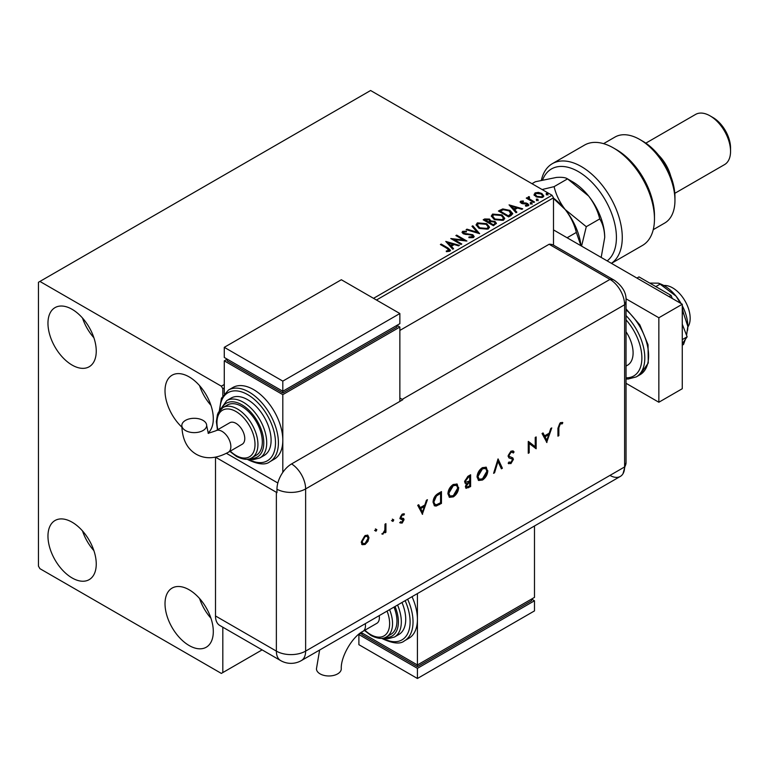 <?xml version="1.0" encoding="UTF-8"?>
<svg xmlns="http://www.w3.org/2000/svg" width="769" height="769" viewBox="0 0 769 769"><rect width="100%" height="100%" fill="white"/><g stroke="black" fill="none" stroke-linecap="round" stroke-linejoin="round"><path stroke-width="1.15" d="M189.164 645.537A34.144 19.715 60 0 1 166.854 615.45A34.144 19.715 60 0 1 172.093 588.093A34.144 19.715 60 0 1 189.164 589.785A34.144 19.715 60 0 1 211.465 619.872A34.144 19.715 60 0 1 206.236 647.229A34.144 19.715 60 0 1 189.164 645.537M210.946 618.228A34.144 19.715 60 0 1 199.565 598.513M72.103 365.073A34.144 19.715 60 0 1 49.802 334.976A34.144 19.715 60 0 1 55.032 307.619A34.144 19.715 60 0 1 72.103 309.311A34.144 19.715 60 0 1 94.414 339.398A34.144 19.715 60 0 1 89.175 366.755A34.144 19.715 60 0 1 72.103 365.073M93.895 337.754A34.144 19.715 60 0 1 82.504 318.039M181.869 427.141A34.144 19.715 60 0 1 172.093 375.205A34.144 19.715 60 0 1 189.164 376.897A34.144 19.715 60 0 1 210.744 404.754A34.144 19.715 60 0 1 208.495 432.639M210.946 405.34A34.144 19.715 60 0 1 199.565 385.625M72.103 577.952A34.144 19.715 60 0 1 49.802 547.864A34.144 19.715 60 0 1 55.032 520.507A34.144 19.715 60 0 1 72.103 522.199A34.144 19.715 60 0 1 94.414 552.286A34.144 19.715 60 0 1 89.175 579.643A34.144 19.715 60 0 1 72.103 577.952M93.895 550.642A34.144 19.715 60 0 1 82.504 530.927M373.523 298.334L552.036 195.268L370.6 90.511L38.45 282.281L38.45 566.128L39.911 568.666L221.347 673.413L222.818 672.567L222.818 627.196M553.497 245.148L553.497 197.806L376.454 300.016M224.279 387.874L222.818 388.72L221.347 386.192L39.911 281.435M222.818 395.612L222.818 388.72M222.818 672.567L262.114 649.882M534.176 194.836L535.061 192.894L538.415 192.385L541.847 193.48L543.808 195.96L542.808 197.364L536.07 196.816L534.08 194.307M529.082 197.412L529.572 198.988L534.532 201.997L533.744 202.449L526.265 198.123L527.053 197.671L528.149 198.306L528.293 196.806L529.149 196.604L529.562 197.287L528.909 198.229M526.852 198.46L528.149 198.979L528.293 196.806L528.293 197.479L529.149 197.287L529.149 196.604M520.209 202.314L520.671 201.199L523.256 200.94L523.439 201.574L521.642 201.709L521.882 202.728L526.361 203.035L528.861 204.929L528.274 205.756L525.64 206.111L525.4 205.448L527.611 204.794L527.611 205.477L527.274 205.957L527.025 204.025L522.545 203.718L521.132 203.199L520.671 201.199L520.132 201.968M521.642 201.709L521.882 203.4L522.757 203.689L522.757 203.006M511.049 215.551L508.665 216.925L498.427 211.014L502.782 208.928L509.982 210.408L512.721 213.58L511.049 215.551M493.438 225.721L483.192 219.809L484.643 218.973L489.536 219.078L490.757 220.886L494.996 221.462L496.428 223.279L493.438 225.721M490.785 220.626L490.757 221.568L494.996 222.145L494.996 221.462M479.645 233.68L466.12 229.662L466.975 229.172L477.241 232.219L471.964 226.297L472.82 225.798L479.645 233.68M461.784 243.994L460.996 244.446L450.759 238.534L463.515 239.986L455.882 235.574L456.671 235.122L466.908 241.033L454.171 239.592L461.784 243.994M446.299 251.636L448.74 251.29L448.74 250.617L447.193 248.454L440.387 244.523L441.175 244.071L448.087 248.06L450.499 250.271L449.807 251.213L446.683 251.655L446.299 250.963L448.981 250.415M221.347 386.192L224.279 384.5M445.77 241.418L459.42 245.359L458.564 245.849L454.229 244.561L451.355 246.224L453.585 248.733L452.73 249.223L445.77 241.418M468.994 237.65L472.301 237.688L472.003 235.179L463.255 233.776L462.054 232.296L462.698 231.334L466.408 231.2L466.427 231.911L463.736 231.95L464.005 233.295L472.8 234.737L474.156 236.516L473.416 237.583L468.869 237.621L468.994 236.948L472.752 236.573M463.736 231.95L463.476 232.834M478.904 228.249L476.098 224.779L477.366 222.866L486.729 223.673L489.497 227.163L488.19 229.047L478.904 228.249M494.14 219.453L491.324 215.983L492.593 214.08L501.965 214.878L504.733 218.367L503.426 220.261L494.14 219.453M509.059 204.871L522.718 208.812L521.863 209.312L517.527 208.024L514.644 209.687L516.874 212.186L516.018 212.686L509.059 204.871M530.533 203.468L530.331 202.603L531.84 202.708L532.042 203.583L530.533 203.468L530.331 202.603L530.331 203.276L531.84 203.391L531.84 202.708L532.042 203.583M536.57 199.988L536.378 199.113L537.887 199.229L538.079 200.094L536.57 199.988L536.378 199.113L536.378 199.786L537.887 199.902L537.887 199.229L538.079 200.094M546.423 194.297L546.221 193.423L547.73 193.538L547.932 194.413L546.423 194.297L546.221 193.423L546.221 194.105L547.73 194.211L547.73 193.538L547.932 194.413M552.036 195.268L553.497 197.806M440.973 244.859L441.175 244.071M441.175 244.744L450.432 250.598M448.077 251.501L448.077 250.829M448.74 251.29L449.086 250.771M446.443 242.177L458.651 245.801M453.191 248.964L451.355 246.224M448.298 242.802L450.644 246.099L452.845 244.83L452.845 244.157L448.298 242.802L450.644 245.426L452.845 244.157M450.644 246.099L450.644 245.426M451.989 239.246L463.515 240.668L463.515 239.986M456.459 235.92L456.671 235.122M456.671 235.795L465.697 241.014M461.198 244.331L454.171 240.274L454.171 239.592M468.994 237.631L468.994 236.948M472.301 237.688L472.829 236.929M462.121 232.632L462.698 231.334M462.698 232.017L466.408 231.873L466.408 231.2M463.736 232.623L464.005 233.295M464.005 233.968L465.803 234.458L465.803 233.786M465.803 234.458L467.792 234.487L467.792 233.814M467.792 234.487L472.8 235.41L472.8 234.737M472.8 235.41L474.108 236.833M466.898 229.893L466.975 229.172M466.975 229.844L477.241 232.892L477.241 232.219M472.358 226.74L472.82 225.798M472.82 226.471L479.097 233.516M476.126 225.125L477.366 222.866M477.366 223.548L486.729 224.346L486.729 223.673M486.729 224.346L489.469 227.489M477.472 225.365L479.683 228.47L487.113 229.133L488.152 227.201M485.941 224.125L478.453 223.452L477.434 225L479.683 227.797L487.113 228.46L488.19 226.855L485.941 224.125M487.113 229.133L487.113 228.46M479.683 228.47L479.683 227.797M483.778 220.145L489.536 219.751L489.536 219.078M489.536 219.751L490.757 221.568M494.996 222.145L496.37 223.606M494.073 224.817L495.092 223.058L494.207 221.924L491.141 221.578L489.363 222.462L489.363 223.135L493.169 225.336L495.005 223.385M488.719 222.299L489.651 220.636L488.767 219.54L485.028 219.963L485.028 220.636L488.315 222.529L489.555 220.953M488.315 222.529L488.719 221.626M485.028 219.963L488.315 221.857M493.169 225.336L494.073 224.144M489.363 222.462L493.169 224.663M491.353 216.329L492.593 214.08M492.593 214.753L501.965 215.551L501.965 214.878M501.965 215.551L504.704 218.694M492.708 216.57L494.919 219.674L502.349 220.338L503.378 218.406M501.177 215.33L493.679 214.666L492.669 216.204L494.919 219.002L502.349 219.665L503.416 218.06L501.177 215.33M502.349 220.338L502.349 219.665M494.919 219.674L494.919 219.002M499.014 211.35L502.782 209.601L502.782 208.928M502.782 209.601L509.982 211.081L509.982 210.408M509.982 211.081L512.683 213.926M511.097 214.686L509.184 210.86L503.33 209.726L500.263 211.167L500.263 211.84L508.405 216.541L511.097 214.686L511.27 213.647M500.263 211.167L508.405 215.868L511.318 213.301L511.318 213.984M508.405 216.541L508.405 215.868M509.741 205.64L521.949 209.264M516.48 212.417L514.644 209.687M511.596 206.265L513.932 209.562L516.134 208.284L516.134 207.611L511.596 206.265L513.932 208.88L516.134 207.611M513.932 209.562L513.932 208.88M520.671 201.882L522.016 201.574M523.256 201.555L523.256 200.94M521.642 202.382L521.882 203.4L521.642 202.382M522.757 203.689L526.361 203.708L526.361 203.035M526.361 203.708L527.774 204.227L527.774 203.545M527.774 204.227L528.793 205.246M526.429 206.169L527.274 205.957L527.025 204.698M530.533 204.15L530.331 203.276M531.84 203.391L532.042 204.266M527.053 198.344L527.053 197.671M529.082 198.085L529.572 198.988M529.572 199.661L533.955 202.334M536.57 200.661L536.378 199.786M537.887 199.902L538.079 200.776M534.176 195.509L535.061 192.894M535.061 193.567L538.415 193.057L538.415 192.385M538.415 193.057L541.847 194.153L541.847 193.48M541.847 194.153L543.77 196.297M535.368 194.768L536.858 197.037L541.885 197.518L542.539 196.133M541.059 193.932L535.983 193.423L535.311 194.422L536.858 196.364L541.885 196.835L542.587 195.797L541.059 193.932M541.885 197.518L541.885 196.835M536.858 197.037L536.858 196.364M546.423 194.97L546.221 194.105M547.73 194.211L547.932 195.086M663.839 285.501A24.829 14.332 60 0 1 672.606 287.856A24.829 14.332 60 0 1 687.813 327.046M626.043 331.756A26.905 15.534 60 0 1 627.533 365.217L626.043 366.073M626.043 383.298L658.85 402.245L658.85 317.76L625.985 298.785M658.85 402.245L682.266 388.72L682.266 304.245L553.497 229.902M658.85 317.76L682.266 304.245M636.953 278.08L639.001 276.898L671.097 295.431L669.049 296.613M682.266 324.21L687.15 336.803L682.266 339.619M671.097 295.431L672.279 298.478M687.15 336.803L682.266 343.753M649.709 283.088L658.581 283.175L660.1 284.136L655.813 286.606M660.1 284.136L676.114 296.209L680.402 303.169M682.266 308.129L683.506 313.262L682.266 313.983M683.506 313.262L687.822 326.383L686.573 335.303M685.4 339.292L683.506 344.483L682.266 345.194M658.581 283.175L660.907 284.107A33.105 19.119 60 0 1 676.114 296.209A33.105 19.119 60 0 1 681.132 303.592M682.266 305.678A33.105 19.119 60 0 1 687.822 326.383A33.105 19.119 60 0 1 687.563 330.276A33.105 19.119 60 0 1 687.534 330.449M399.861 330.43L549.114 244.263L609.98 279.407L549.114 244.263A20.696 11.948 -60 0 1 553.603 245.205L614.479 280.349A20.696 11.948 -60 0 0 609.98 279.407A20.696 11.948 60 0 1 624.611 304.755L624.611 466.946A20.696 11.948 60 0 1 623.015 473.704A20.696 11.948 60 0 1 609.98 475.396M375.426 528.889L376.858 529.726L376.003 531.206L375.157 530.706L376.003 529.235L376.858 529.726L376.003 529.235M376.272 529.389L375.426 530.86L376.003 531.206L375.157 530.706M392.363 519.113L393.795 519.94L392.949 521.42L392.094 520.93L392.949 519.45L393.795 519.94L392.949 519.45M393.219 519.604L392.363 521.084L392.949 521.42L392.094 520.93M422.556 514.336L417.702 505.31L418.701 504.733L420.21 507.655L424.853 504.973L426.411 500.283L427.42 499.706L422.316 514.192M458.67 487.517C458.391 491.478 456.623 494.592 453.354 496.861L449.452 497.303L447.904 493.794C448.192 489.824 449.98 486.719 453.268 484.47L457.122 484.066L458.084 487.181C457.805 491.141 456.036 494.256 452.768 496.524L453.354 496.861M487.825 470.686C487.546 474.646 485.768 477.76 482.499 480.029L478.597 480.471L477.049 476.963C477.347 472.993 479.135 469.888 482.423 467.639L486.268 467.235L487.238 470.349C486.96 474.31 485.191 477.424 481.913 479.693L482.499 480.029M512.173 452.172L510.385 452.037L508.376 455.2L508.742 456.152L512.856 457.94L513.423 459.41L510.904 463.63L508.174 463.207L509.001 461.996L511.01 462.361L512.51 459.997L511.837 458.853L509.088 457.959L508.04 456.046L510.972 451.163L513.144 450.951L514.086 451.951L513.221 453.047L512.471 452.307L510.972 452.374L508.963 455.536L509.463 456.594M508.895 463.784L508.174 463.207M511.385 458.603L510.453 458.478M546.913 442.54L542.049 433.514L543.049 432.937L544.567 435.86L549.21 433.178L550.767 428.487L551.767 427.91L546.672 442.396M215.503 615.969L276.369 651.112A20.696 11.948 120 0 0 280.656 660.59L219.78 625.447A20.696 11.948 -60 0 1 215.503 615.969L215.503 457.171L276.369 492.295A20.696 11.948 180 0 0 276.965 492.621L276.965 489.247A20.676 11.939 -60 0 1 291.586 463.918L402.793 399.717A20.696 11.948 -120 0 0 402.206 399.371L609.98 279.407A20.696 11.948 60 0 1 624.611 304.755L624.611 466.946A20.696 11.948 60 0 1 620.323 476.424L301.342 660.59A20.696 11.948 60 0 0 305.629 651.112L624.611 466.946A20.696 11.948 -0 0 0 626.043 462.592L623.015 473.704M558.861 427.775L558.861 435.639L557.938 436.167L557.938 428.179L560.332 422.662L562.802 422.604L562.264 423.825L560.284 423.902L558.861 427.775L558.275 427.429L558.275 435.302L558.861 435.639M535.224 437.455L536.147 436.927L536.147 448.76L529.187 443.463L529.187 452.778L528.265 453.306L528.265 441.473L535.224 446.751L535.224 437.455M498.062 458.91L502.397 468.244L501.407 468.811L497.995 461.458L494.582 472.752L493.602 473.32L498.062 458.91M470.618 474.761L470.618 486.585L466.081 488.325L465.37 486.69L466.552 483.49L465.332 483.374L464.582 481.605L467.85 476.357L470.618 474.761M438.292 493.419L441.464 491.593L441.464 503.416L436.148 506.06L434.485 505.81L433.062 502.205C433.255 498.293 435.004 495.361 438.292 493.419M400.86 521.863L402.149 522.026L403.119 520.296L400.447 518.95L400.101 517.816L402.293 514.057L404.436 513.99L403.831 515.143L402.341 515.086L401.024 517.239L401.274 517.922L403.696 518.594L404.042 519.729L402.149 523.083L400.236 522.958L401.082 522.007L400.495 521.67M403.821 513.702L403.244 514.797L401.754 514.749L400.438 516.903L400.841 517.672M385.923 523.66L385.923 532.302L385 532.83L385 531.562L382.376 534.205L384.836 530.158L385 524.189L385.923 523.66M367.957 541.395L365.102 544.471L362.257 544.692L361.238 542.212L365.102 535.522L367.813 535.195L368.985 537.733L367.957 541.395L367.371 541.059L364.516 544.135L365.102 544.471M402.206 399.371L399.861 398.015M277.84 482.999L226.403 453.306L277.84 482.999M562.177 422.354L561.678 423.488L562.264 423.825M561.678 423.488L560.947 423.69M560.361 423.354L559.697 423.565L560.284 423.902M559.697 423.565L558.275 427.429M542.741 433.12L544.567 435.86M550.912 428.4L546.423 441.925M548.71 434.677L548.124 434.341L544.462 436.456L546.855 440.262L548.71 434.677L545.048 436.792L546.855 440.262M544.462 436.456L545.048 436.792M535.56 437.263L535.56 448.414L536.147 448.76M529.187 452.778L528.601 452.432L528.601 443.127L529.187 443.463M528.38 441.406L535.224 446.751M512.836 450.817L514.086 451.951M513.5 451.605L512.779 452.528M510.385 452.037L510.972 452.374M508.376 455.2L508.963 455.536M512.269 457.603L513.423 459.41M512.846 459.074L510.318 463.294L510.904 463.63M510.318 463.294L508.588 463.582M509.866 458.132L508.818 457.786M497.831 459.333L502.397 468.244M501.811 467.898L501.167 468.273M494.582 472.752L493.996 472.416L497.408 461.121L497.995 461.458M481.913 479.693L478.318 480.279M485.97 467.081L487.238 470.349M485.374 468.35L481.875 468.494L477.386 476.098L478.904 478.981M477.972 476.434L479.193 479.183L482.461 478.837L486.902 471.224L485.681 468.504L482.461 468.83L477.972 476.434L477.386 476.098M481.875 468.494L482.461 468.83M470.032 475.098L470.032 486.248L470.618 486.585M470.032 486.248L465.812 488.113M465.062 483.153L466.552 483.49M464.909 480.731L466.014 482.192L469.696 480.904L469.696 476.501L467.802 476.924L464.909 480.731L465.754 481.971M465.697 485.797L466.658 487.046L469.696 485.902L469.696 482.115L468.494 482.134L465.697 485.797L466.427 486.806M468.494 482.134L469.08 482.471L466.283 486.133M469.696 482.115L469.08 482.471M467.802 476.924L468.388 477.261L465.495 481.077M469.696 476.501L468.388 477.261M452.768 496.524L449.163 497.11M456.815 483.912L458.084 487.181M456.219 485.181L452.72 485.326L448.231 492.929L449.75 495.813M448.817 493.265L450.038 496.015L453.306 495.669L457.747 488.055L456.526 485.335L453.306 485.662L448.817 493.265L448.231 492.929M452.72 485.326L453.306 485.662M440.877 491.929L440.877 503.08L441.464 503.416M440.877 503.08L435.562 505.723L436.148 506.06M435.562 505.723L434.216 505.627M433.399 501.34L435.11 504.483L436.677 504.637L440.55 502.734L440.55 493.333L439.964 492.996L435.86 495.669L433.399 501.34L434.841 504.281M435.86 495.669L436.446 496.005L433.985 501.676M440.55 493.333L436.446 496.005M418.384 504.916L420.21 507.655M426.555 500.196L422.066 513.711M424.353 506.473L423.767 506.137L420.114 508.251L422.498 512.058L424.353 506.473L420.701 508.588L422.498 512.058M420.114 508.251L420.701 508.588M403.11 518.248L403.456 519.383L401.562 522.747L402.149 523.083M401.562 522.747L399.649 522.622M402.283 519.325L399.87 518.614M401.754 514.749L402.341 515.086M400.438 516.903L401.024 517.239M403.456 519.383L404.042 519.729M392.363 521.084L391.508 520.594M385.336 523.997L385.336 531.965L385.923 532.302M384.519 531.283L385 531.562M383.693 532.609L382.587 533.705L383.173 534.042M382.587 533.705L381.789 533.869M375.426 530.86L374.57 530.37M364.516 544.135L361.67 544.356M367.515 535.051L368.985 537.733M368.399 537.396L367.371 541.059M366.89 536.214L364.525 536.243L361.565 541.338L362.757 543.404M362.151 541.674L363.026 543.606L365.112 543.404L368.063 538.262L367.207 536.339L365.112 536.589L362.151 541.674L361.565 541.338M364.525 536.243L365.112 536.589M319.625 650.036L316.453 668.809A12.419 7.171 -0 0 0 320.096 673.875A12.419 7.171 -0 0 0 333.621 675.432A12.419 7.171 -0 0 0 341.282 668.809C340.571 656.995 352.308 636.655 362.901 631.368A12.419 7.171 60 0 0 365.477 625.687A12.419 7.171 60 0 0 365.313 623.659M379.213 615.633A12.419 7.171 60 0 1 379.377 617.661A12.419 7.171 60 0 1 376.81 623.342L362.901 631.368M389.595 609.634A28.972 16.726 60 0 1 386.547 636.838L390.94 634.3A28.972 16.726 -120 0 0 393.988 607.106M397.573 605.03A33.105 19.119 60 0 1 394.468 637.04L398.861 634.502A33.105 19.119 -120 0 0 401.966 602.492M407.637 599.224A41.382 23.897 60 0 1 404.465 640.827L408.848 638.299A41.382 23.897 -120 0 0 417.423 619.353A41.382 23.897 -120 0 0 412.03 596.686M417.423 593.572L417.423 664.974L534.484 597.388L534.484 525.986M534.484 600.762L417.423 668.348L417.423 678.489L534.484 610.903L534.484 600.762L531.552 599.08L531.552 600.762L417.423 666.656L417.423 664.974L361.151 632.483M417.423 666.656L361.824 634.56L361.824 632.868L358.892 634.56L417.423 668.348M417.423 678.489L358.892 644.691L358.892 634.56M185.473 430.525A12.419 7.171 180 0 1 181.84 425.459A12.419 7.171 180 0 1 189.501 418.836A12.419 7.171 180 0 1 203.035 420.393A12.419 7.171 180 0 1 206.669 425.459A12.419 7.171 180 0 1 199.008 432.082A12.419 7.171 180 0 1 185.473 430.525M215.868 430.775L229.777 422.739A12.419 7.171 60 0 1 239.342 426.064A12.419 7.171 60 0 1 244.763 438.561A12.419 7.171 60 0 1 242.187 444.251L228.287 452.278A12.419 7.171 60 0 0 230.854 446.597A12.419 7.171 60 0 0 222.078 431.39A12.419 7.171 60 0 0 215.868 430.775C209.235 433.062 206.823 433.706 208.61 432.716C208.649 434.764 208.005 432.351 206.669 425.459M241.841 406.465A28.972 16.726 -120 0 0 227.355 405.023L222.962 407.56A28.972 16.726 60 0 1 237.448 408.993A28.972 16.726 60 0 1 256.375 434.523A28.972 16.726 60 0 1 251.934 457.738L256.317 455.21A28.972 16.726 -120 0 0 260.758 431.995A28.972 16.726 -120 0 0 241.841 406.465M247.685 399.707A33.105 19.119 -120 0 0 231.133 398.063L226.749 400.601A33.105 19.119 60 0 1 243.302 402.235A33.105 19.119 60 0 1 264.93 431.409A33.105 19.119 60 0 1 259.855 457.94L264.248 455.411A33.105 19.119 -120 0 0 269.323 428.881A33.105 19.119 -120 0 0 247.685 399.707M253.539 389.566A41.382 23.897 -120 0 0 232.853 387.518L228.46 390.046A41.382 23.897 60 0 1 249.156 392.103A41.382 23.897 60 0 1 276.186 428.573A41.382 23.897 60 0 1 269.842 461.736L274.235 459.199A41.382 23.897 -120 0 0 282.809 440.252A41.382 23.897 -120 0 0 253.539 389.566M282.809 472.368L282.809 394.632L399.861 327.056L399.861 401.408M224.279 393.584L224.279 360.844L227.201 359.152L227.201 360.844L282.809 392.949L396.939 327.056L396.939 325.364L399.861 327.056M224.279 360.844L282.809 394.632M224.279 347.328L282.809 381.116L399.861 313.531L341.34 279.743L224.279 347.328L224.279 357.46L282.809 391.258L282.809 392.949M399.861 313.531L399.861 323.672L282.809 391.258L282.809 381.116M607.164 260.883A53.801 31.058 -120 0 0 612.97 217.243A53.801 31.058 -120 0 0 578.375 171.612A53.801 31.058 -120 0 0 542.616 179.908M541.376 180.206A57.944 33.451 60 0 1 552.334 163.672A57.944 33.451 60 0 1 581.306 166.546A57.944 33.451 60 0 1 618.834 216.56A57.944 33.451 60 0 1 611.393 263.334M642.759 141.208L639.827 139.516L642.759 141.208A45.525 26.281 60 0 1 674.951 196.96L674.951 200.334A49.668 28.674 -120 0 0 639.827 139.516L639.827 139.516A49.668 28.674 -120 0 0 614.998 137.055L603.588 143.649M653.246 229.662L664.666 223.077A49.668 28.674 -120 0 0 674.951 200.334M658.677 155.251A28.972 16.726 60 0 1 670.741 176.149M712.988 117.551L710.066 115.859L712.988 117.551A24.829 14.332 60 0 1 730.55 147.965L730.55 151.339A28.972 16.726 -120 0 0 710.066 115.859L710.066 115.859A28.972 16.726 -120 0 0 695.58 114.427L645.835 143.149M674.798 193.327L724.552 164.604A28.972 16.726 -120 0 0 730.55 151.339M611.442 263.354L642.461 245.446A57.944 33.451 -120 0 0 654.467 218.925A57.944 33.451 -120 0 0 613.489 147.965A57.944 33.451 -120 0 0 584.527 145.091L552.334 163.672M613.489 147.965L616.421 149.647A53.801 31.058 60 0 1 654.467 215.541L654.467 218.925M553.497 198.479L565.205 209.543C570.665 216.685 574.376 224.317 576.327 232.44L567.109 237.756M576.327 232.44L580.96 245.753M553.497 198.152A45.525 26.281 60 0 1 565.205 209.543A45.525 26.281 60 0 1 580.999 245.782M581.566 246.109L586.286 226.692L565.205 209.543C559.745 202.401 556.035 194.768 554.093 186.646L542.107 189.53M531.994 183.695L535.349 181.753L556.429 177.437C561.918 177.043 565.619 177.524 567.541 178.879L572.521 181.753A45.525 26.281 60 0 1 588.621 196.028A45.525 26.281 60 0 1 604.713 237.506L601.185 257.432M554.093 186.646L567.541 178.879L588.621 196.028C594.081 203.17 597.782 210.802 599.733 218.925C602.848 223.808 604.511 229.998 604.713 237.506M599.733 218.925L586.286 226.692M448.087 248.743L448.087 248.06M484.643 219.646L484.643 218.973M499.975 210.793L499.975 210.12M509.251 216.051L509.251 215.378M524.314 203.679L524.314 202.997M532.023 201.218L532.023 200.536M626.043 308.898L639.856 324.912L648.036 344.762L648.257 363.016L640.039 374.724A41.382 23.897 -120 0 0 647.488 345.887A41.382 23.897 -120 0 0 626.043 309.849M626.043 377.81A39.315 22.695 -120 0 0 641.875 357.969A39.315 22.695 -120 0 0 626.043 319.856M626.043 315.598A41.382 23.897 60 0 1 636.232 376.916L628.129 379.04L626.043 378.944M291.586 463.918A20.696 11.948 60 0 1 305.629 488.911L624.611 304.755A20.696 11.948 -0 0 0 626.043 300.391L626.043 462.592M276.965 489.247A20.696 11.948 -0 0 0 305.629 488.911L305.629 651.112A20.696 11.948 -0 0 1 276.369 651.112L276.369 492.295M468.033 487.402L468.619 487.738M438.811 504.272L439.397 504.608M438.791 493.679L439.368 494.015M401.216 519.046L401.803 519.383M382.76 638.193A39.315 22.695 -120 0 0 407.051 634.752A39.315 22.695 -120 0 0 405.128 600.666M385.182 637.501A31.039 17.918 -120 0 0 395.045 606.491M364.871 630.234A26.905 15.534 -120 0 0 370.6 634.56A26.905 15.534 -120 0 0 387.076 633.079A26.905 15.534 -120 0 0 387.067 611.095M248.137 459.093A39.315 22.695 -120 0 0 275.494 442.531A39.315 22.695 -120 0 0 247.685 394.632A39.315 22.695 -120 0 0 219.896 410.165M250.559 458.411A31.039 17.918 -120 0 0 263.325 437.378A31.039 17.918 -120 0 0 241.841 404.773A31.039 17.918 -120 0 0 221.693 408.416M230.258 451.134A26.905 15.534 -120 0 0 235.987 455.459A26.905 15.534 -120 0 0 255.01 444.472A26.905 15.534 -120 0 0 235.987 411.53A26.905 15.534 -120 0 0 217.848 429.631M488.19 226.855L488.19 227.528M477.434 225L477.434 225.673M489.651 220.636L489.651 221.309M495.092 223.058L495.092 223.741M503.416 218.06L503.416 218.742M492.669 216.204L492.669 216.877M521.392 202.074L521.392 202.747M542.587 195.797L542.587 196.48M535.311 194.422L535.311 195.095M640.039 374.724L636.232 376.916M626.043 300.391C626.456 292.941 622.602 286.27 614.479 280.349M280.656 660.59A20.696 20.696 0 0 0 301.342 660.59M512.471 452.307L511.885 451.961M479.193 479.183L478.606 478.847M485.681 468.504L485.095 468.167M466.658 487.046L466.072 486.71M466.014 482.192L465.428 481.855M450.038 496.015L449.461 495.678M456.526 485.335L455.94 484.989M435.11 504.483L434.523 504.137M363.026 543.606L362.439 543.26M367.207 536.339L366.621 536.003M404.465 640.827C400.438 644.297 393.199 643.653 382.731 638.885L381.789 638.318M394.468 637.04L387.663 638.77L383.077 638.135M386.547 636.838C383 639.308 377.829 638.866 371.023 635.502L364.468 630.465M228.287 452.278C216.243 458.824 205.544 459.468 196.201 454.229C186.982 448.75 182.195 439.166 181.84 425.459M228.46 390.046L221.434 398.265L219.3 410.944M247.166 459.218L248.118 459.785C258.422 464.553 265.67 465.197 269.842 461.736M226.749 400.601L220.107 409.915M222.962 407.56L218.473 412.271L217.444 414.626L216.358 421.556L217.444 429.861M229.854 451.374L236.41 456.411C243.244 459.766 248.416 460.218 251.934 457.738M248.464 459.035L253.088 459.679L259.855 457.94"/></g></svg>
